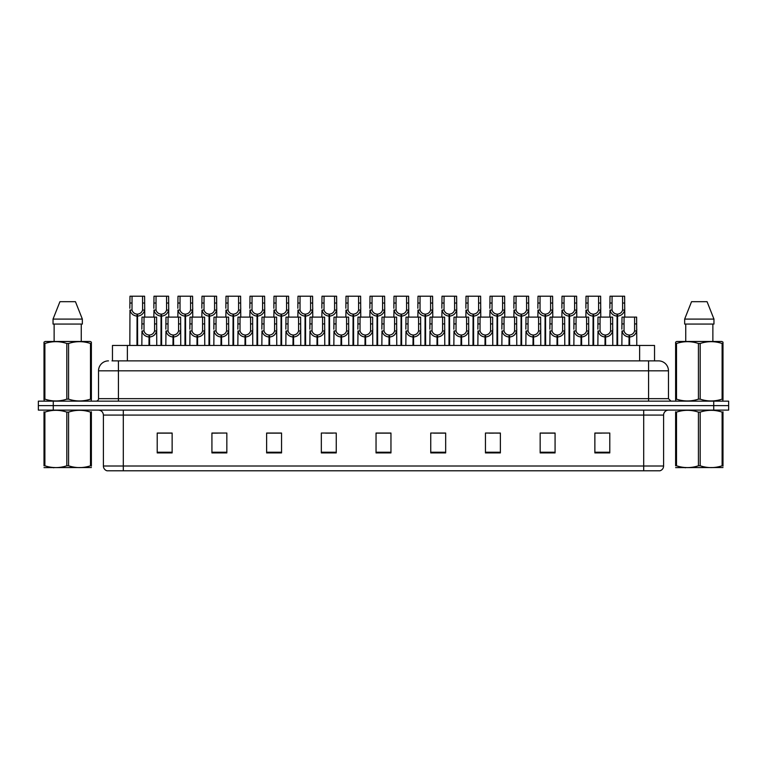 <?xml version="1.0" encoding="UTF-8"?>
<svg xmlns="http://www.w3.org/2000/svg" width="767" height="767" viewBox="0 0 767 767"><rect width="100%" height="100%" fill="white"/><g stroke="black" fill="none" stroke-linecap="round" stroke-linejoin="round"><path stroke-width="1.15" d="M112.461 360.873L112.461 345.457L654.539 345.457L654.539 360.873M663.599 466.01C663.465 468.388 662.266 469.979 660.013 470.785L643.705 470.785L643.705 466.01L663.599 466.01L663.599 415.081A4.976 4.976 0 0 1 668.575 410.105M643.705 470.785L106.987 470.785A4.976 4.976 0 0 1 103.401 466.01L103.401 415.081C103.104 412.061 101.445 410.403 98.425 410.105M53.268 401.151L728.65 401.151L728.65 405.628L38.35 405.628L38.35 410.105L53.268 410.105L53.268 405.628L38.35 405.628L38.35 401.151L53.268 401.151L53.268 405.628L728.65 405.628L728.65 410.105L53.268 410.105M609.784 452.923L609.784 433.039L594.866 433.039L594.866 452.923L609.784 452.923M555.078 452.923L555.078 433.039L540.16 433.039L540.16 452.923L555.078 452.923M500.372 452.923L500.372 433.039L485.453 433.039L485.453 452.923L500.372 452.923M445.665 452.923L445.665 433.039L430.747 433.039L430.747 452.923L445.665 452.923M172.134 452.923L172.134 433.039L157.216 433.039L157.216 452.923L172.134 452.923M226.84 452.923L226.84 433.039L211.922 433.039L211.922 452.923L226.84 452.923M281.547 452.923L281.547 433.039L266.628 433.039L266.628 452.923L281.547 452.923M336.253 452.923L336.253 433.039L321.335 433.039L321.335 452.923L336.253 452.923M390.959 452.923L390.959 433.039L376.041 433.039L376.041 452.923L390.959 452.923M493.584 433.134L489.049 433.134M553.592 433.134L549.047 433.134M541.588 433.134L555.078 433.134M594.866 433.134L609.056 433.039M601.596 433.134L597.052 433.134M325.582 433.134L333.041 433.134M277.577 433.134L273.033 433.134M211.922 433.134L225.028 433.039M217.569 433.134L213.034 433.134M169.565 433.134L165.03 433.134M157.571 433.134L172.134 433.134M445.589 433.134L441.044 433.134M433.585 433.134L445.665 433.134M385.58 433.134L381.036 433.134M390.959 433.134L376.041 433.134M281.547 433.134L266.628 433.134M500.372 433.134L485.482 433.039M112.231 360.873L658.374 360.873M112.011 360.873L118.425 360.873L118.425 370.816L98.531 370.816L98.531 398.667A2.483 2.483 0 0 1 96.038 401.151M108.473 360.873A9.942 9.942 0 0 0 98.531 370.816M658.527 360.873A9.942 9.942 0 0 1 668.469 370.816L668.469 398.667L670.962 401.151M148.971 345.457L149.057 335.016C146.507 334.748 144.819 333.396 144.014 330.96L144.033 317.107L156.602 317.107L156.756 345.457M148.971 337.001C145.26 336.579 142.93 334.565 141.972 330.96L141.837 345.457M141.837 329.177L141.991 317.107L144.033 317.107M149.536 345.457L149.536 335.016C152.087 334.748 153.774 333.396 154.579 330.96L154.56 317.107M149.536 335.016L149.623 345.457M149.057 335.016L149.057 345.457M156.756 329.177L156.621 330.96C155.663 334.565 153.333 336.579 149.623 337.001M136.967 345.457L137.053 314.125C134.503 313.856 132.825 312.505 132.01 310.069L132.039 296.215L144.608 296.215L144.752 317.107M136.967 316.109C133.266 315.688 130.927 313.674 129.968 310.069L129.834 345.457M129.834 308.286L129.987 296.215L132.039 296.215M137.533 345.457L137.533 314.125C140.093 313.856 141.77 312.505 142.585 310.069L142.557 296.215M137.533 314.125L137.619 345.457M137.053 314.125L137.053 345.457M144.752 308.286L144.618 310.069C143.659 313.674 141.329 315.688 137.619 316.109M91.378 467.534L44.007 467.621M91.378 466.115L91.378 465.79C91.378 468.196 91.378 468.196 91.378 465.79L90.496 465.79L90.496 412.119C83.219 409.712 75.914 409.712 68.57 412.119L66.815 412.119C59.538 409.712 52.223 409.712 44.889 412.119L44.007 412.119C44.007 409.712 44.007 409.712 44.007 412.119L44.007 411.793M68.57 412.119L68.57 465.79C75.847 468.196 83.162 468.196 90.496 465.79M68.57 465.79L66.815 465.79L66.815 412.119M91.378 411.793L91.378 412.119C91.378 409.712 91.378 409.712 91.378 412.119L90.496 412.119M91.378 412.119L91.378 465.79M44.889 412.119L44.889 465.79L44.007 465.79L44.007 412.119M44.889 465.79C52.166 468.196 59.471 468.196 66.815 465.79M44.007 465.79C44.007 468.196 44.007 468.196 44.007 465.79M91.072 401.151L91.378 399.147L90.496 399.147L90.496 343.482C83.219 341.075 75.914 341.075 68.57 343.482L66.815 343.482C59.538 341.075 52.223 341.075 44.889 343.482L44.007 343.482L44.007 342.12L45.157 341.478L44.007 342.12L44.007 399.77M68.57 343.482L68.57 399.147C75.847 401.553 83.162 401.553 90.496 399.147M68.57 399.147L66.815 399.147L66.815 343.482M44.889 343.482L44.889 399.147C52.166 401.553 59.471 401.553 66.815 399.147M44.889 399.147L44.007 399.147L44.313 401.151M91.378 348.937L91.378 342.12L90.228 341.478L91.378 342.12L91.378 343.482L90.496 343.482M90.228 341.478L45.157 341.478M75.454 301.69L82.347 319.091L75.454 301.69L59.931 301.69L53.038 319.091L53.038 324.067L82.347 324.067L82.347 319.091L53.038 319.091L59.931 301.69M54.131 324.067L54.131 341.478M81.254 341.478L81.254 324.067L81.254 341.478M91.378 343.482L91.378 399.77M722.993 467.534L675.622 467.621M722.993 466.115L722.993 465.79C722.993 468.196 722.993 468.196 722.993 465.79L722.111 465.79L722.111 412.119C714.834 409.712 707.529 409.712 700.185 412.119L698.43 412.119C691.153 409.712 683.838 409.712 676.504 412.119L675.622 412.119C675.622 409.712 675.622 409.712 675.622 412.119L675.622 411.793M700.185 412.119L700.185 465.79C707.462 468.196 714.777 468.196 722.111 465.79M700.185 465.79L698.43 465.79L698.43 412.119M722.993 411.793L722.993 412.119C722.993 409.712 722.993 409.712 722.993 412.119L722.111 412.119M722.993 412.119L722.993 465.79M676.504 412.119L676.504 465.79L675.622 465.79L675.622 412.119M676.504 465.79C683.781 468.196 691.086 468.196 698.43 465.79M675.622 465.79C675.622 468.196 675.622 468.196 675.622 465.79M722.687 401.151L722.993 399.147L722.111 399.147L722.111 343.482C714.834 341.075 707.529 341.075 700.185 343.482L698.43 343.482C691.153 341.075 683.838 341.075 676.504 343.482L675.622 343.482L675.622 342.12L676.772 341.478L675.622 342.12L675.622 399.77M700.185 343.482L700.185 399.147C707.462 401.553 714.777 401.553 722.111 399.147M700.185 399.147L698.43 399.147L698.43 343.482M676.504 343.482L676.504 399.147C683.781 401.553 691.086 401.553 698.43 399.147M676.504 399.147L675.622 399.147L675.928 401.151M722.993 348.937L722.993 342.12L721.843 341.478L722.993 342.12L722.993 343.482L722.111 343.482M721.843 341.478L676.772 341.478M707.069 301.69L713.962 319.091L707.069 301.69L691.546 301.69L684.653 319.091L684.653 324.067L713.962 324.067L713.962 319.091L684.653 319.091L691.546 301.69M685.746 324.067L685.746 341.478M712.869 341.478L712.869 324.067M722.993 343.482L722.993 399.77M713.962 319.091L713.962 324.067M172.978 345.457L173.064 335.016C170.504 334.748 168.826 333.396 168.011 330.96L168.04 317.107L180.609 317.107L180.763 345.457M172.978 337.001C169.267 336.579 166.928 334.565 165.969 330.96L165.835 345.457M165.835 329.177L165.988 317.107L168.04 317.107M173.534 345.457L173.534 335.016C176.094 334.748 177.771 333.396 178.586 330.96L178.558 317.107M173.534 335.016L173.62 345.457M173.064 335.016L173.064 345.457M180.763 329.177L180.619 330.96C179.66 334.565 177.33 336.579 173.62 337.001M196.975 345.457L197.061 335.016C194.511 334.748 192.824 333.396 192.018 330.96L192.038 317.107L204.607 317.107L204.76 345.457M196.975 337.001C193.265 336.579 190.935 334.565 189.976 330.96L189.842 345.457M189.842 329.177L189.995 317.107L192.038 317.107M197.541 345.457L197.541 335.016C200.091 334.748 201.779 333.396 202.584 330.96L202.565 317.107M197.541 335.016L197.627 345.457M197.061 335.016L197.061 345.457M204.76 329.177L204.626 330.96C203.667 334.565 201.338 336.579 197.627 337.001M220.973 345.457L221.059 335.016C218.509 334.748 216.831 333.396 216.016 330.96L216.045 317.107L228.614 317.107L228.758 345.457M220.973 337.001C217.272 336.579 214.933 334.565 213.974 330.96L213.84 345.457M213.84 329.177L213.993 317.107L216.045 317.107M221.538 345.457L221.538 335.016C224.089 334.748 225.776 333.396 226.581 330.96L226.562 317.107M221.538 335.016L221.625 345.457M221.059 335.016L221.059 345.457M228.758 329.177L228.624 330.96C227.665 334.565 225.335 336.579 221.625 337.001M244.98 345.457L245.066 335.016C242.506 334.748 240.828 333.396 240.013 330.96L240.042 317.107L252.611 317.107L252.765 345.457M244.98 337.001C241.269 336.579 238.94 334.565 237.981 330.96L237.847 345.457M237.847 329.177L237.991 317.107L240.042 317.107M245.545 345.457L245.545 335.016C248.096 334.748 249.774 333.396 250.588 330.96L250.56 317.107M245.545 335.016L245.632 345.457M245.066 335.016L245.066 345.457M252.765 329.177L252.631 330.96C251.672 334.565 249.333 336.579 245.632 337.001M160.974 345.457L161.06 314.125C158.51 313.856 156.823 312.505 156.017 310.069L156.037 296.215L168.606 296.215L168.759 317.107M160.974 316.109C157.264 315.688 154.934 313.674 153.975 310.069L153.841 317.107M153.841 308.286L153.994 296.215L156.037 296.215M161.54 345.457L161.54 314.125C164.09 313.856 165.768 312.505 166.583 310.069L166.564 296.215M161.54 314.125L161.626 345.457M161.06 314.125L161.06 345.457M168.759 308.286L168.625 310.069C167.666 313.674 165.327 315.688 161.626 316.109M184.972 345.457L185.058 314.125C182.508 313.856 180.83 312.505 180.015 310.069L180.034 296.215L192.603 296.215L192.757 317.107M184.972 316.109C181.271 315.688 178.932 313.674 177.973 310.069L177.839 317.107M177.839 308.286L177.992 296.215L180.034 296.215M185.537 345.457L185.537 314.125C188.088 313.856 189.775 312.505 190.58 310.069L190.561 296.215M185.537 314.125L185.624 345.457M185.058 314.125L185.058 345.457M192.757 308.286L192.622 310.069C191.664 313.674 189.334 315.688 185.624 316.109M208.979 345.457L209.065 314.125C206.505 313.856 204.827 312.505 204.012 310.069L204.041 296.215L216.61 296.215L216.764 317.107M208.979 316.109C205.268 315.688 202.939 313.674 201.98 310.069L201.836 317.107M201.836 308.286L201.989 296.215L204.041 296.215M209.535 345.457L209.535 314.125C212.095 313.856 213.772 312.505 214.587 310.069L214.559 296.215M209.535 314.125L209.631 345.457M209.065 314.125L209.065 345.457M216.764 308.286L216.63 310.069C215.671 313.674 213.331 315.688 209.631 316.109M232.976 345.457L233.063 314.125C230.512 313.856 228.825 312.505 228.02 310.069L228.039 296.215L240.608 296.215L240.761 317.107M232.976 316.109C229.266 315.688 226.936 313.674 225.977 310.069L225.843 317.107M225.843 308.286L225.997 296.215L228.039 296.215M233.542 345.457L233.542 314.125C236.092 313.856 237.78 312.505 238.585 310.069L238.566 296.215M233.542 314.125L233.628 345.457M233.063 314.125L233.063 345.457M240.761 308.286L240.627 310.069C239.668 313.674 237.339 315.688 233.628 316.109M268.977 345.457L269.064 335.016C266.513 334.748 264.826 333.396 264.021 330.96L264.04 317.107L276.609 317.107L276.762 345.457M268.977 337.001C265.267 336.579 262.937 334.565 261.978 330.96L261.844 345.457M261.844 329.177L261.998 317.107L264.04 317.107M269.543 345.457L269.543 335.016C272.093 334.748 273.781 333.396 274.586 330.96L274.567 317.107M269.543 335.016L269.629 345.457M269.064 335.016L269.064 345.457M276.762 329.177L276.628 330.96C275.669 334.565 273.34 336.579 269.629 337.001M292.984 345.457L293.071 335.016C290.511 334.748 288.833 333.396 288.018 330.96L288.047 317.107L300.616 317.107L300.769 345.457M292.984 337.001C289.274 336.579 286.944 334.565 285.976 330.96L285.842 345.457M285.842 329.177L285.995 317.107L288.047 317.107M293.54 345.457L293.54 335.016C296.1 334.748 297.778 333.396 298.593 330.96L298.564 317.107M293.54 335.016L293.627 345.457M293.071 335.016L293.071 345.457M300.769 329.177L300.626 330.96C299.667 334.565 297.337 336.579 293.627 337.001M316.982 345.457L317.068 335.016C314.518 334.748 312.831 333.396 312.025 330.96L312.044 317.107L324.614 317.107L324.767 345.457M316.982 337.001C313.272 336.579 310.942 334.565 309.983 330.96L309.849 345.457M309.849 329.177L310.002 317.107L312.044 317.107M317.548 345.457L317.548 335.016C320.098 334.748 321.785 333.396 322.591 330.96L322.571 317.107M317.548 335.016L317.634 345.457M317.068 335.016L317.068 345.457M324.767 329.177L324.633 330.96C323.674 334.565 321.344 336.579 317.634 337.001M340.979 345.457L341.066 335.016C338.515 334.748 336.838 333.396 336.023 330.96L336.051 317.107L348.621 317.107L348.764 345.457M340.979 337.001C337.279 336.579 334.939 334.565 333.981 330.96L333.846 345.457M333.846 329.177L334 317.107L336.051 317.107M341.545 345.457L341.545 335.016C344.095 334.748 345.783 333.396 346.588 330.96L346.569 317.107M341.545 335.016L341.631 345.457M341.066 335.016L341.066 345.457M348.764 329.177L348.63 330.96C347.672 334.565 345.342 336.579 341.631 337.001M256.974 345.457L257.06 314.125C254.51 313.856 252.832 312.505 252.017 310.069L252.046 296.215L264.615 296.215L264.759 317.107M256.974 316.109C253.273 315.688 250.934 313.674 249.975 310.069L249.841 317.107M249.841 308.286L249.994 296.215L252.046 296.215M257.539 345.457L257.539 314.125C260.099 313.856 261.777 312.505 262.592 310.069L262.563 296.215M257.539 314.125L257.626 345.457M257.06 314.125L257.06 345.457M264.759 308.286L264.625 310.069C263.666 313.674 261.336 315.688 257.626 316.109M280.981 345.457L281.067 314.125C278.517 313.856 276.829 312.505 276.024 310.069L276.043 296.215L288.613 296.215L288.766 317.107M280.981 316.109C277.27 315.688 274.941 313.674 273.982 310.069L273.848 317.107M273.848 308.286L274.001 296.215L276.043 296.215M281.547 345.457L281.547 314.125C284.097 313.856 285.775 312.505 286.59 310.069L286.57 296.215M281.547 314.125L281.633 345.457M281.067 314.125L281.067 345.457M288.766 308.286L288.632 310.069C287.673 313.674 285.334 315.688 281.633 316.109M304.978 345.457L305.065 314.125C302.514 313.856 300.837 312.505 300.022 310.069L300.041 296.215L312.61 296.215L312.763 317.107M304.978 316.109C301.278 315.688 298.938 313.674 297.98 310.069L297.845 317.107M297.845 308.286L297.999 296.215L300.041 296.215M305.544 345.457L305.544 314.125C308.094 313.856 309.782 312.505 310.587 310.069L310.568 296.215M305.544 314.125L305.63 345.457M305.065 314.125L305.065 345.457M312.763 308.286L312.629 310.069C311.67 313.674 309.341 315.688 305.63 316.109M328.985 345.457L329.072 314.125C326.512 313.856 324.834 312.505 324.019 310.069L324.048 296.215L336.617 296.215L336.771 317.107M328.985 316.109C325.275 315.688 322.945 313.674 321.987 310.069L321.843 317.107M321.843 308.286L321.996 296.215L324.048 296.215M329.542 345.457L329.542 314.125C332.101 313.856 333.779 312.505 334.594 310.069L334.565 296.215M329.542 314.125L329.637 345.457M329.072 314.125L329.072 345.457M336.771 308.286L336.636 310.069C335.678 313.674 333.338 315.688 329.637 316.109M364.987 345.457L365.073 335.016C362.513 334.748 360.835 333.396 360.02 330.96L360.049 317.107L372.618 317.107L372.772 345.457M364.987 337.001C361.276 336.579 358.946 334.565 357.988 330.96L357.853 345.457M357.853 329.177L357.997 317.107L360.049 317.107M365.552 345.457L365.552 335.016C368.102 334.748 369.78 333.396 370.595 330.96L370.566 317.107M365.552 335.016L365.638 345.457M365.073 335.016L365.073 345.457M372.772 329.177L372.637 330.96C371.679 334.565 369.339 336.579 365.638 337.001M388.984 345.457L389.07 335.016C386.52 334.748 384.833 333.396 384.027 330.96L384.046 317.107L396.616 317.107L396.769 345.457M388.984 337.001C385.274 336.579 382.944 334.565 381.985 330.96L381.851 345.457M381.851 329.177L382.004 317.107L384.046 317.107M389.55 345.457L389.55 335.016C392.1 334.748 393.787 333.396 394.593 330.96L394.574 317.107M389.55 335.016L389.636 345.457M389.07 335.016L389.07 345.457M396.769 329.177L396.635 330.96C395.676 334.565 393.346 336.579 389.636 337.001M412.991 345.457L413.077 335.016C410.518 334.748 408.84 333.396 408.025 330.96L408.054 317.107L420.623 317.107L420.776 345.457M412.991 337.001C409.281 336.579 406.951 334.565 405.983 330.96L405.848 345.457M405.848 329.177L406.002 317.107L408.054 317.107M413.547 345.457L413.547 335.016C416.107 334.748 417.785 333.396 418.6 330.96L418.571 317.107M413.547 335.016L413.634 345.457M413.077 335.016L413.077 345.457M420.776 329.177L420.632 330.96C419.674 334.565 417.344 336.579 413.634 337.001M436.989 345.457L437.075 335.016C434.525 334.748 432.837 333.396 432.032 330.96L432.051 317.107L444.62 317.107L444.774 345.457M436.989 337.001C433.278 336.579 430.949 334.565 429.99 330.96L429.856 345.457M429.856 329.177L430.009 317.107L432.051 317.107M437.554 345.457L437.554 335.016C440.105 334.748 441.792 333.396 442.597 330.96L442.578 317.107M437.554 335.016L437.641 345.457M437.075 335.016L437.075 345.457M444.774 329.177L444.639 330.96C443.681 334.565 441.351 336.579 437.641 337.001M460.986 345.457L461.072 335.016C458.522 334.748 456.844 333.396 456.029 330.96L456.058 317.107L468.627 317.107L468.771 345.457M460.986 337.001C457.285 336.579 454.946 334.565 453.987 330.96L453.853 345.457M453.853 329.177L454.006 317.107L456.058 317.107M461.552 345.457L461.552 335.016C464.102 334.748 465.79 333.396 466.595 330.96L466.576 317.107M461.552 335.016L461.638 345.457M461.072 335.016L461.072 345.457M468.771 329.177L468.637 330.96C467.678 334.565 465.348 336.579 461.638 337.001M484.993 345.457L485.08 335.016C482.52 334.748 480.842 333.396 480.027 330.96L480.056 317.107L492.625 317.107L492.778 345.457M484.993 337.001C481.283 336.579 478.953 334.565 477.994 330.96L477.86 345.457M477.86 329.177L478.004 317.107L480.056 317.107M485.559 345.457L485.559 335.016C488.109 334.748 489.787 333.396 490.602 330.96L490.573 317.107M485.559 335.016L485.645 345.457M485.08 335.016L485.08 345.457M492.778 329.177L492.644 330.96C491.685 334.565 489.346 336.579 485.645 337.001M352.983 345.457L353.069 314.125C350.519 313.856 348.832 312.505 348.026 310.069L348.045 296.215L360.615 296.215L360.768 317.107M352.983 316.109C349.273 315.688 346.943 313.674 345.984 310.069L345.85 317.107M345.85 308.286L346.003 296.215L348.045 296.215M353.549 345.457L353.549 314.125C356.099 313.856 357.786 312.505 358.592 310.069L358.572 296.215M353.549 314.125L353.635 345.457M353.069 314.125L353.069 345.457M360.768 308.286L360.634 310.069C359.675 313.674 357.345 315.688 353.635 316.109M376.981 345.457L377.067 314.125C374.517 313.856 372.839 312.505 372.024 310.069L372.053 296.215L384.622 296.215L384.766 317.107M376.981 316.109C373.28 315.688 370.94 313.674 369.982 310.069L369.847 317.107M369.847 308.286L370.001 296.215L372.053 296.215M377.546 345.457L377.546 314.125C380.106 313.856 381.784 312.505 382.599 310.069L382.57 296.215M377.546 314.125L377.632 345.457M377.067 314.125L377.067 345.457M384.766 308.286L384.631 310.069C383.673 313.674 381.343 315.688 377.632 316.109M400.988 345.457L401.074 314.125C398.524 313.856 396.836 312.505 396.031 310.069L396.05 296.215L408.619 296.215L408.773 317.107M400.988 316.109C397.277 315.688 394.947 313.674 393.989 310.069L393.855 317.107M393.855 308.286L394.008 296.215L396.05 296.215M401.553 345.457L401.553 314.125C404.104 313.856 405.781 312.505 406.596 310.069L406.577 296.215M401.553 314.125L401.64 345.457M401.074 314.125L401.074 345.457M408.773 308.286L408.638 310.069C407.68 313.674 405.34 315.688 401.64 316.109M424.985 345.457L425.071 314.125C422.521 313.856 420.843 312.505 420.028 310.069L420.048 296.215L432.617 296.215L432.77 317.107M424.985 316.109C421.284 315.688 418.945 313.674 417.986 310.069L417.852 317.107M417.852 308.286L418.005 296.215L420.048 296.215M425.551 345.457L425.551 314.125C428.101 313.856 429.788 312.505 430.594 310.069L430.575 296.215M425.551 314.125L425.637 345.457M425.071 314.125L425.071 345.457M432.77 308.286L432.636 310.069C431.677 313.674 429.347 315.688 425.637 316.109M448.992 345.457L449.078 314.125C446.519 313.856 444.841 312.505 444.026 310.069L444.055 296.215L456.624 296.215L456.777 317.107M448.992 316.109C445.282 315.688 442.952 313.674 441.993 310.069L441.85 317.107M441.85 308.286L442.003 296.215L444.055 296.215M449.548 345.457L449.548 314.125C452.108 313.856 453.786 312.505 454.601 310.069L454.572 296.215M449.548 314.125L449.644 345.457M449.078 314.125L449.078 345.457M456.777 308.286L456.643 310.069C455.684 313.674 453.345 315.688 449.644 316.109M472.99 345.457L473.076 314.125C470.526 313.856 468.838 312.505 468.033 310.069L468.052 296.215L480.621 296.215L480.775 317.107M472.99 316.109C469.279 315.688 466.95 313.674 465.991 310.069L465.857 317.107M465.857 308.286L466.01 296.215L468.052 296.215M473.555 345.457L473.555 314.125C476.106 313.856 477.793 312.505 478.598 310.069L478.579 296.215M473.555 314.125L473.642 345.457M473.076 314.125L473.076 345.457M480.775 308.286L480.641 310.069C479.682 313.674 477.352 315.688 473.642 316.109M508.991 345.457L509.077 335.016C506.527 334.748 504.839 333.396 504.034 330.96L504.053 317.107L516.622 317.107L516.776 345.457M508.991 337.001C505.28 336.579 502.951 334.565 501.992 330.96L501.858 345.457M501.858 329.177L502.011 317.107L504.053 317.107M509.556 345.457L509.556 335.016C512.107 334.748 513.794 333.396 514.599 330.96L514.58 317.107M509.556 335.016L509.643 345.457M509.077 335.016L509.077 345.457M516.776 329.177L516.642 330.96C515.683 334.565 513.353 336.579 509.643 337.001M532.998 345.457L533.084 335.016C530.524 334.748 528.846 333.396 528.032 330.96L528.06 317.107L540.63 317.107L540.783 345.457M532.998 337.001C529.288 336.579 526.958 334.565 525.999 330.96L525.855 345.457M525.855 329.177L526.009 317.107L528.06 317.107M533.554 345.457L533.554 335.016C536.114 334.748 537.792 333.396 538.607 330.96L538.578 317.107M533.554 335.016L533.64 345.457M533.084 335.016L533.084 345.457M540.783 329.177L540.639 330.96C539.68 334.565 537.351 336.579 533.64 337.001M556.995 345.457L557.082 335.016C554.531 334.748 552.844 333.396 552.039 330.96L552.058 317.107L564.627 317.107L564.78 345.457M556.995 337.001C553.285 336.579 550.955 334.565 549.997 330.96L549.862 345.457M549.862 329.177L550.016 317.107L552.058 317.107M557.561 345.457L557.561 335.016C560.111 334.748 561.799 333.396 562.604 330.96L562.585 317.107M557.561 335.016L557.647 345.457M557.082 335.016L557.082 345.457M564.78 329.177L564.646 330.96C563.687 334.565 561.358 336.579 557.647 337.001M580.993 345.457L581.079 335.016C578.529 334.748 576.851 333.396 576.036 330.96L576.065 317.107L588.634 317.107L588.778 345.457M580.993 337.001C577.292 336.579 574.953 334.565 573.994 330.96L573.86 345.457M573.86 329.177L574.013 317.107L576.065 317.107M581.559 345.457L581.559 335.016C584.109 334.748 585.796 333.396 586.611 330.96L586.582 317.107M581.559 335.016L581.645 345.457M581.079 335.016L581.079 345.457M588.778 329.177L588.644 330.96C587.685 334.565 585.355 336.579 581.645 337.001M605 345.457L605.086 335.016C602.526 334.748 600.849 333.396 600.034 330.96L600.062 317.107L612.632 317.107L612.785 345.457M605 337.001C601.29 336.579 598.96 334.565 598.001 330.96L597.867 345.457M597.867 329.177L598.011 317.107L600.062 317.107M605.566 345.457L605.566 335.016C608.116 334.748 609.794 333.396 610.609 330.96L610.58 317.107M605.566 335.016L605.652 345.457M605.086 335.016L605.086 345.457M612.785 329.177L612.651 330.96C611.692 334.565 609.353 336.579 605.652 337.001M628.998 345.457L629.084 335.016C626.534 334.748 624.846 333.396 624.041 330.96L624.06 317.107L636.629 317.107L636.783 345.457M628.998 337.001C625.287 336.579 622.957 334.565 621.999 330.96L621.864 345.457M621.864 329.177L622.018 317.107L624.06 317.107M629.563 345.457L629.563 335.016C632.113 334.748 633.801 333.396 634.606 330.96L634.587 317.107M629.563 335.016L629.649 345.457M629.084 335.016L629.084 345.457M636.783 329.177L636.648 330.96C635.69 334.565 633.36 336.579 629.649 337.001M496.987 345.457L497.074 314.125C494.523 313.856 492.845 312.505 492.031 310.069L492.059 296.215L504.628 296.215L504.772 317.107M496.987 316.109C493.286 315.688 490.947 313.674 489.988 310.069L489.854 317.107M489.854 308.286L490.008 296.215L492.059 296.215M497.553 345.457L497.553 314.125C500.113 313.856 501.791 312.505 502.606 310.069L502.577 296.215M497.553 314.125L497.639 345.457M497.074 314.125L497.074 345.457M504.772 308.286L504.638 310.069C503.679 313.674 501.35 315.688 497.639 316.109M520.994 345.457L521.081 314.125C518.53 313.856 516.843 312.505 516.038 310.069L516.057 296.215L528.626 296.215L528.779 317.107M520.994 316.109C517.284 315.688 514.954 313.674 513.995 310.069L513.861 317.107M513.861 308.286L514.015 296.215L516.057 296.215M521.56 345.457L521.56 314.125C524.11 313.856 525.788 312.505 526.603 310.069L526.584 296.215M521.56 314.125L521.646 345.457M521.081 314.125L521.081 345.457M528.779 308.286L528.645 310.069C527.686 313.674 525.347 315.688 521.646 316.109M544.992 345.457L545.078 314.125C542.528 313.856 540.85 312.505 540.035 310.069L540.054 296.215L552.623 296.215L552.777 317.107M544.992 316.109C541.291 315.688 538.952 313.674 537.993 310.069L537.859 317.107M537.859 308.286L538.012 296.215L540.054 296.215M545.558 345.457L545.558 314.125C548.108 313.856 549.795 312.505 550.601 310.069L550.581 296.215M545.558 314.125L545.644 345.457M545.078 314.125L545.078 345.457M552.777 308.286L552.643 310.069C551.684 313.674 549.354 315.688 545.644 316.109M568.999 345.457L569.085 314.125C566.525 313.856 564.848 312.505 564.033 310.069L564.061 296.215L576.631 296.215L576.784 317.107M568.999 316.109C565.289 315.688 562.959 313.674 562 310.069L561.856 317.107M561.856 308.286L562.01 296.215L564.061 296.215M569.555 345.457L569.555 314.125C572.115 313.856 573.793 312.505 574.608 310.069L574.579 296.215M569.555 314.125L569.651 345.457M569.085 314.125L569.085 345.457M576.784 308.286L576.65 310.069C575.691 313.674 573.352 315.688 569.651 316.109M592.996 345.457L593.083 314.125C590.532 313.856 588.845 312.505 588.04 310.069L588.059 296.215L600.628 296.215L600.782 317.107M592.996 316.109C589.286 315.688 586.956 313.674 585.998 310.069L585.863 317.107M585.863 308.286L586.017 296.215L588.059 296.215M593.562 345.457L593.562 314.125C596.112 313.856 597.8 312.505 598.605 310.069L598.586 296.215M593.562 314.125L593.648 345.457M593.083 314.125L593.083 345.457M600.782 308.286L600.647 310.069C599.689 313.674 597.359 315.688 593.648 316.109M616.994 345.457L617.09 314.125C614.53 313.856 612.852 312.505 612.037 310.069L612.066 296.215L624.635 296.215L624.779 317.107M616.994 316.109C613.293 315.688 610.954 313.674 609.995 310.069L609.861 317.107M609.861 308.286L610.014 296.215L612.066 296.215M617.56 345.457L617.56 314.125C620.119 313.856 621.797 312.505 622.612 310.069L622.583 296.215M617.56 314.125L617.646 345.457M617.09 314.125L617.09 345.457M624.779 308.286L624.645 310.069C623.686 313.674 621.356 315.688 617.646 316.109M127.38 360.873L127.38 345.457M639.62 360.873L639.62 345.457M643.705 410.105L643.705 415.081L103.401 415.081M663.599 415.081L643.705 415.081L643.705 466.01L123.295 466.01L123.295 470.785M103.401 466.01L123.295 466.01L123.295 410.105M713.732 410.105L713.732 401.151M390.959 452.233L376.041 452.233M336.253 452.233L321.335 452.233M281.547 452.233L266.628 452.233M226.84 452.233L211.922 452.233M172.134 452.233L157.216 452.233M445.665 452.233L430.747 452.233M500.372 452.233L485.453 452.233M555.078 452.233L540.16 452.233M609.784 452.233L594.866 452.233M118.425 401.151L118.425 398.667L668.469 398.667M98.531 398.667L118.425 398.667L118.425 370.816L648.575 370.816L648.575 401.151M668.469 370.816L648.575 370.816L648.575 360.873M144.033 323.923L141.991 323.923M144.014 330.96L141.972 330.96M156.621 330.96L154.579 330.96M156.602 323.923L154.56 323.923M132.039 303.042L129.987 303.042M132.01 310.069L129.968 310.069M144.618 310.069L142.585 310.069M144.608 303.042L142.557 303.042M168.04 323.923L165.988 323.923M168.011 330.96L165.969 330.96M180.619 330.96L178.586 330.96M180.609 323.923L178.558 323.923M192.038 323.923L189.995 323.923M192.018 330.96L189.976 330.96M204.626 330.96L202.584 330.96M204.607 323.923L202.565 323.923M216.045 323.923L213.993 323.923M216.016 330.96L213.974 330.96M228.624 330.96L226.581 330.96M228.614 323.923L226.562 323.923M240.042 323.923L237.991 323.923M240.013 330.96L237.981 330.96M252.631 330.96L250.588 330.96M252.611 323.923L250.56 323.923M156.037 303.042L153.994 303.042M156.017 310.069L153.975 310.069M168.625 310.069L166.583 310.069M168.606 303.042L166.564 303.042M180.034 303.042L177.992 303.042M180.015 310.069L177.973 310.069M192.622 310.069L190.58 310.069M192.603 303.042L190.561 303.042M204.041 303.042L201.989 303.042M204.012 310.069L201.98 310.069M216.63 310.069L214.587 310.069M216.61 303.042L214.559 303.042M228.039 303.042L225.997 303.042M228.02 310.069L225.977 310.069M240.627 310.069L238.585 310.069M240.608 303.042L238.566 303.042M264.04 323.923L261.998 323.923M264.021 330.96L261.978 330.96M276.628 330.96L274.586 330.96M276.609 323.923L274.567 323.923M288.047 323.923L285.995 323.923M288.018 330.96L285.976 330.96M300.626 330.96L298.593 330.96M300.616 323.923L298.564 323.923M312.044 323.923L310.002 323.923M312.025 330.96L309.983 330.96M324.633 330.96L322.591 330.96M324.614 323.923L322.571 323.923M336.051 323.923L334 323.923M336.023 330.96L333.981 330.96M348.63 330.96L346.588 330.96M348.621 323.923L346.569 323.923M252.046 303.042L249.994 303.042M252.017 310.069L249.975 310.069M264.625 310.069L262.592 310.069M264.615 303.042L262.563 303.042M276.043 303.042L274.001 303.042M276.024 310.069L273.982 310.069M288.632 310.069L286.59 310.069M288.613 303.042L286.57 303.042M300.041 303.042L297.999 303.042M300.022 310.069L297.98 310.069M312.629 310.069L310.587 310.069M312.61 303.042L310.568 303.042M324.048 303.042L321.996 303.042M324.019 310.069L321.987 310.069M336.636 310.069L334.594 310.069M336.617 303.042L334.565 303.042M360.049 323.923L357.997 323.923M360.02 330.96L357.988 330.96M372.637 330.96L370.595 330.96M372.618 323.923L370.566 323.923M384.046 323.923L382.004 323.923M384.027 330.96L381.985 330.96M396.635 330.96L394.593 330.96M396.616 323.923L394.574 323.923M408.054 323.923L406.002 323.923M408.025 330.96L405.983 330.96M420.632 330.96L418.6 330.96M420.623 323.923L418.571 323.923M432.051 323.923L430.009 323.923M432.032 330.96L429.99 330.96M444.639 330.96L442.597 330.96M444.62 323.923L442.578 323.923M456.058 323.923L454.006 323.923M456.029 330.96L453.987 330.96M468.637 330.96L466.595 330.96M468.627 323.923L466.576 323.923M480.056 323.923L478.004 323.923M480.027 330.96L477.994 330.96M492.644 330.96L490.602 330.96M492.625 323.923L490.573 323.923M348.045 303.042L346.003 303.042M348.026 310.069L345.984 310.069M360.634 310.069L358.592 310.069M360.615 303.042L358.572 303.042M372.053 303.042L370.001 303.042M372.024 310.069L369.982 310.069M384.631 310.069L382.599 310.069M384.622 303.042L382.57 303.042M396.05 303.042L394.008 303.042M396.031 310.069L393.989 310.069M408.638 310.069L406.596 310.069M408.619 303.042L406.577 303.042M420.048 303.042L418.005 303.042M420.028 310.069L417.986 310.069M432.636 310.069L430.594 310.069M432.617 303.042L430.575 303.042M444.055 303.042L442.003 303.042M444.026 310.069L441.993 310.069M456.643 310.069L454.601 310.069M456.624 303.042L454.572 303.042M468.052 303.042L466.01 303.042M468.033 310.069L465.991 310.069M480.641 310.069L478.598 310.069M480.621 303.042L478.579 303.042M504.053 323.923L502.011 323.923M504.034 330.96L501.992 330.96M516.642 330.96L514.599 330.96M516.622 323.923L514.58 323.923M528.06 323.923L526.009 323.923M528.032 330.96L525.999 330.96M540.639 330.96L538.607 330.96M540.63 323.923L538.578 323.923M552.058 323.923L550.016 323.923M552.039 330.96L549.997 330.96M564.646 330.96L562.604 330.96M564.627 323.923L562.585 323.923M576.065 323.923L574.013 323.923M576.036 330.96L573.994 330.96M588.644 330.96L586.611 330.96M588.634 323.923L586.582 323.923M600.062 323.923L598.011 323.923M600.034 330.96L598.001 330.96M612.651 330.96L610.609 330.96M612.632 323.923L610.58 323.923M624.06 323.923L622.018 323.923M624.041 330.96L621.999 330.96M636.648 330.96L634.606 330.96M636.629 323.923L634.587 323.923M492.059 303.042L490.008 303.042M492.031 310.069L489.988 310.069M504.638 310.069L502.606 310.069M504.628 303.042L502.577 303.042M516.057 303.042L514.015 303.042M516.038 310.069L513.995 310.069M528.645 310.069L526.603 310.069M528.626 303.042L526.584 303.042M540.054 303.042L538.012 303.042M540.035 310.069L537.993 310.069M552.643 310.069L550.601 310.069M552.623 303.042L550.581 303.042M564.061 303.042L562.01 303.042M564.033 310.069L562 310.069M576.65 310.069L574.608 310.069M576.631 303.042L574.579 303.042M588.059 303.042L586.017 303.042M588.04 310.069L585.998 310.069M600.647 310.069L598.605 310.069M600.628 303.042L598.586 303.042M612.066 303.042L610.014 303.042M612.037 310.069L609.995 310.069M624.645 310.069L622.612 310.069M624.635 303.042L622.583 303.042M54.217 467.477L53.671 467.803M685.832 467.477L685.286 467.803"/></g></svg>

